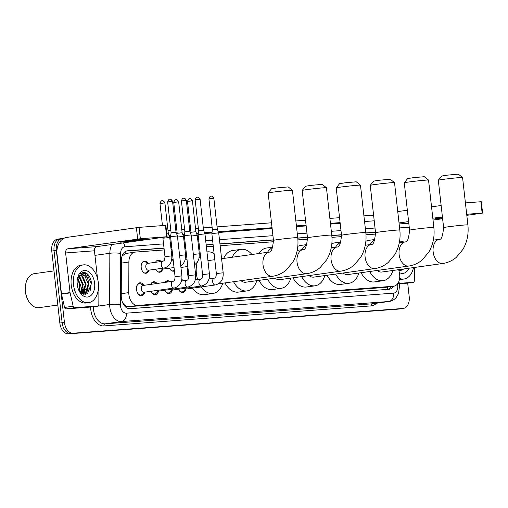 <?xml version="1.0" encoding="UTF-8"?>
<svg xmlns="http://www.w3.org/2000/svg" width="508" height="508" viewBox="0 0 508 508"><rect width="100%" height="100%" fill="white"/><g stroke="black" fill="none" stroke-linecap="round" stroke-linejoin="round"><path stroke-width="0.76" d="M171.774 259.112A6.102 3.981 -98 0 1 171.856 259.099A6.102 3.981 -98 0 1 173.114 259.226M155.556 262.293A6.102 3.981 -98 0 1 158.096 260.134A6.102 3.981 -98 0 1 161.125 261.512M148.876 270.281A6.102 3.981 -98 0 1 146.025 273.253A6.102 3.981 -98 0 1 141.205 267.506A6.102 3.981 -98 0 1 144.335 261.163A6.102 3.981 -98 0 1 147.892 263.246M181.769 279.711A6.496 4.235 -98 0 1 183.782 280.651M165.005 282.385A6.496 4.235 -98 0 1 167.335 280.759A6.496 4.235 -98 0 1 170.021 281.686M150.743 284.378A6.496 4.235 -98 0 1 153.575 281.788A6.496 4.235 -98 0 1 157.01 283.502M144.748 292.157A6.496 4.235 -98 0 1 141.611 295.681A6.496 4.235 -98 0 1 136.487 289.566A6.496 4.235 -98 0 1 139.814 282.823A6.496 4.235 -98 0 1 143.796 285.35M164.224 249.923L135.172 252.101A11.449 7.461 82 0 0 134.861 252.133A11.449 7.461 82 0 0 128.886 262.045L128.784 292.627A11.449 7.461 82 0 0 128.892 294.608A11.449 7.461 82 0 0 137.624 305.422L393.465 286.239A11.449 7.461 82 0 0 393.776 286.201A11.449 7.461 82 0 0 399.307 272.345L398.691 269.665M122.523 302.527L123.59 303.936A3.816 2.489 82 0 0 126.136 306.076A11.449 8.668 85.7 0 1 126.225 307.473M126.136 306.076L126.263 306.064A11.449 7.461 -98 0 1 123.59 303.936M134.861 252.133L125.355 253.556L122.187 256.038M126.263 306.064L129.007 306.622L384.848 287.439L393.776 286.201M375.653 234.067L365.982 234.798M341.624 236.62L331.953 237.344M307.594 239.173L297.917 239.897M273.564 241.725L220.142 245.732M213.284 246.247L206.375 246.761M199.523 247.275L198.603 247.345M185.763 248.31L184.842 248.38M172.002 249.339L171.075 249.409M162.636 269.246A6.102 3.981 -98 0 1 159.785 272.224A6.102 3.981 -98 0 1 155.708 269.202M174.422 270.91A6.102 3.981 -98 0 1 173.546 271.189A6.102 3.981 -98 0 1 169.475 268.173M158.509 291.122A6.496 4.235 -98 0 1 155.372 294.653A6.496 4.235 -98 0 1 150.971 291.281M172.269 290.093A6.496 4.235 -98 0 1 169.132 293.618A6.496 4.235 -98 0 1 164.732 290.252M186.03 289.058A6.496 4.235 -98 0 1 182.899 292.589A6.496 4.235 -98 0 1 178.492 289.223M407.689 283.089L409.2 296.545A11.449 7.461 -98 0 1 403.333 308.439L401.041 308.762A11.449 7.461 -98 0 1 400.729 308.794L70.86 333.527A11.449 7.461 -98 0 1 62.135 322.72L54.058 250.711A11.449 7.461 -98 0 1 59.919 238.817L57.626 239.141A11.449 7.461 -98 0 0 51.765 251.035L59.842 323.037A11.449 7.461 -98 0 0 68.567 333.851L398.443 309.112A11.449 7.461 -98 0 0 398.755 309.08L401.041 308.762A11.449 7.461 -98 0 1 400.729 308.794L70.86 333.527A11.449 7.461 -98 0 1 62.135 322.72L54.058 250.711A11.449 7.461 -98 0 1 59.919 238.817A11.449 7.461 -98 0 1 60.23 238.785M164.014 248.056L127.648 250.781A11.449 7.461 82 0 0 127.337 250.812A11.449 7.461 82 0 0 121.361 260.725L121.247 295.897A11.449 7.461 82 0 0 121.355 297.879A11.449 7.461 82 0 0 130.08 308.686L388.912 289.281A11.449 7.461 82 0 0 389.223 289.249A11.449 7.461 82 0 0 393.408 286.258M399.542 269.964A15.259 9.95 -98 0 1 399.237 270.745A15.259 9.95 -98 0 0 399.542 269.964M84.792 290.881A15.259 9.95 -98 0 1 84.144 293.408A15.259 9.95 -98 0 0 84.792 290.881M84.074 293.618A15.259 9.95 -98 0 1 83.776 294.399A15.259 9.95 -98 0 0 84.074 293.618M403.333 308.439A11.449 7.461 -98 0 1 403.022 308.47L73.152 333.21A11.449 7.461 -98 0 1 64.421 322.396L56.35 250.393A11.449 7.461 -98 0 1 62.211 238.5A11.449 7.461 -98 0 1 62.522 238.462L63.805 238.366M168.002 230.556L170.834 230.346M175.781 229.972L176.816 229.895M181.762 229.521L184.594 229.311M189.541 228.943L190.576 228.86M195.529 228.492L198.355 228.282M203.302 227.908L212.115 227.247M217.062 226.879L271.488 222.796M295.859 220.967L305.518 220.243M329.889 218.415L339.554 217.691M363.918 215.868L373.583 215.144M82.747 289.319A15.259 9.95 -98 0 1 81.953 293.414M375.495 232.2L365.83 232.924M341.465 234.747L331.8 235.477M307.435 237.299L297.771 238.023M273.406 239.852L219.932 243.865M213.074 244.373L206.165 244.894M199.314 245.408L198.393 245.478M185.553 246.437L184.633 246.507M171.793 247.472L170.872 247.542M391.116 286.576A11.449 7.461 -98 0 1 387.801 289.363M126.467 251.022L164.033 248.202M170.885 247.688L171.812 247.618M184.645 246.659L185.572 246.59M198.406 245.624L199.333 245.554M206.184 245.04L213.093 244.526M219.945 244.011L273.418 239.998M297.783 238.176L307.448 237.452M331.813 235.623L341.484 234.899M365.843 233.07L375.514 232.346M141.3 239.459A12.211 0.387 173.6 0 0 127.87 240.849A12.211 0.387 173.6 0 0 120.002 242.1A12.211 0.387 173.6 0 0 122.968 242.024A12.211 0.387 173.6 0 0 136.398 240.627A12.211 0.387 173.6 0 0 144.266 239.376A12.211 0.387 173.6 0 0 141.3 239.459M89.306 307.149A1.905 1.245 -98 0 1 89.256 307.156A1.905 1.245 -98 0 1 89.205 307.162L97.796 305.962L74.574 307.702L65.977 308.902A1.905 1.245 -98 0 1 64.579 307.429L61.519 294.119A1.905 1.245 -98 0 1 61.468 293.789L57.023 254.165A15.259 11.563 85.7 0 1 66.777 237.401L139.065 227.368L140.341 238.735L68.053 248.768A3.816 2.889 -94.3 0 0 65.615 252.959L70.06 292.589A1.905 1.245 82 0 0 70.117 292.913L73.171 306.229A1.905 1.245 82 0 0 74.574 307.702M89.205 307.162L65.977 308.902M97.542 278.587L94.431 250.8A3.816 2.889 -94.3 0 1 96.869 246.609L167.132 236.747L166.668 236.76L165.392 225.393L139.065 227.368M165.392 225.393L165.856 225.381L167.132 236.747M166.668 236.76L140.341 238.735M97.796 305.962A1.905 1.245 82 0 0 97.847 305.956A1.905 1.245 82 0 0 98.844 304.305L98.889 290.76A1.905 1.245 82 0 0 98.876 290.424L98.508 287.147M57.823 305.041L39.033 307.67A17.17 11.195 -98 0 1 28.327 300.673L28.13 300.311A16.408 10.7 -98 0 1 25.4 291.548A16.408 10.7 -98 0 1 25.806 283.737L25.902 283.331A17.17 11.195 -98 0 1 34.277 273.666L53.994 270.904M28.327 300.673A17.17 11.195 -98 0 1 25.476 291.503A17.17 11.195 -98 0 1 25.902 283.331M82.461 290.328A18.313 11.944 -98 0 1 82.106 292.906M98.349 282.842A19.075 12.44 -98 0 1 88.57 302.666A19.075 12.44 -98 0 1 73.508 284.702A19.075 12.44 -98 0 1 83.28 264.878A19.075 12.44 -98 0 1 98.349 282.842M88.57 302.666L86.277 302.984A19.075 12.44 -98 0 1 71.215 285.026A19.075 12.44 -98 0 1 80.994 265.201L83.28 264.878M79.013 290.716L83.052 294.189L87.459 293.783L91.491 283.464C90.945 278.174 89.014 274.625 85.706 272.815L83.007 272.466L80.105 273.875C83.147 272.091 85.649 273.628 87.611 278.486A9.538 6.223 -98 0 0 81.737 274.726A9.538 6.223 -98 0 0 78.664 276.631L77.349 279.146M77.235 284.423A13.354 8.706 -98 0 1 77.565 278.066A13.354 8.706 -98 0 1 86.608 270.751A13.354 8.706 -98 0 1 94.621 283.121A13.354 8.706 -98 0 1 89.827 296.304A13.354 8.706 -98 0 1 79.451 291.554A13.354 8.706 -98 0 1 77.235 284.423M81.756 293.548L82.76 292.754L85.42 284.245L81.871 276.206L80.162 275.285M82.01 293.707L83.471 292.652L86.138 284.15L82.588 276.111L80.518 275.101M80.467 292.513L82.556 284.645L78.81 276.46M80.816 292.837L83.268 284.55L79.724 276.511L79.14 276.098M78.924 290.525L79.692 285.051L77.565 278.549M79.324 291.173L80.404 284.95L77.857 277.901M77.572 286.493L77.114 282.664M82.353 293.891L86.335 292.252L89.002 283.743L87.611 278.486M83.058 293.789L85.623 292.348L88.284 283.845L84.734 275.806L81.61 274.745M82.163 293.63A15.259 9.95 -98 0 1 82.118 293.757L83.414 293.757M79.419 291.3L79.762 290.087M81.255 293.192L82.633 289.687M83.102 294.208L83.477 293.745M83.547 293.656L85.496 289.287M85.281 294.5L88.36 288.887M81.026 293.014L81.604 291.827M82.861 294.119L83.122 293.795M83.141 293.77L84.468 291.421M84.957 294.519L87.332 291.021M90.151 290.728L91.237 283.521L86.817 273.755L82.906 272.478M268.154 192.989L271.52 188.779L277.05 187.916L288.195 186.912L292.405 190.271A12.211 0.387 173.6 0 0 292.405 190.271A12.211 0.387 173.6 0 0 289.446 190.36A12.211 0.387 173.6 0 0 276.2 191.732A12.211 0.387 173.6 0 0 268.154 192.989A12.211 0.387 173.6 0 0 268.148 193.002L273.463 240.373A12.211 0.387 -6.4 0 1 281.33 239.128A12.211 0.387 -6.4 0 1 294.761 237.731A12.211 0.387 -6.4 0 1 297.726 237.655L292.418 190.284M202.051 269.78A12.211 7.963 82 0 0 202.108 273.272A12.211 7.963 82 0 0 202.603 275.933M222.771 283.229A20.987 13.684 -98 0 1 212.96 293.459A20.987 13.684 -98 0 1 201.149 286.944M197.625 279.61A20.987 13.684 -98 0 1 196.393 273.704A20.987 13.684 -98 0 1 197.275 262.338M212.96 293.459L204.368 294.665A20.987 13.684 -98 0 1 192.557 288.144M188.436 278.619A20.987 13.684 -98 0 1 187.801 274.904A20.987 13.684 -98 0 1 187.884 267.233M214.795 259.69L208.363 260.585A12.211 7.963 82 0 0 207.937 260.668M199.155 257.905A20.987 13.684 -98 0 1 200.495 255.943M207.143 251.898L206.959 251.924A20.987 13.684 -98 0 1 207.143 251.898A20.987 13.684 -98 0 1 214.109 253.6M302.184 190.436L305.549 186.226L311.08 185.363L322.224 184.36L326.441 187.719A12.211 0.387 173.6 0 0 323.482 187.808A12.211 0.387 173.6 0 0 310.229 189.179A12.211 0.387 173.6 0 0 302.184 190.436A12.211 0.387 173.6 0 0 302.177 190.449L307.492 237.827A12.211 0.387 -6.4 0 1 315.36 236.576A12.211 0.387 -6.4 0 1 328.79 235.179A12.211 0.387 -6.4 0 1 331.756 235.102L326.447 187.731A12.211 0.387 173.6 0 0 326.441 187.719M240.97 280.683A12.211 7.963 82 0 0 245.777 282.219L306.68 273.698C311.728 272.948 316.236 270.891 320.205 267.526L326.835 259.582C331.057 252.178 332.696 244.018 331.756 235.102M256.8 280.676A20.987 13.684 -98 0 1 246.996 290.913A20.987 13.684 -98 0 1 233.566 281.718M246.996 290.913L238.398 292.113A20.987 13.684 -98 0 1 224.974 282.918M232.232 257.251A20.987 13.684 -98 0 1 241.179 249.345A20.987 13.684 -98 0 1 251.949 254.489M223.634 258.451A20.987 13.684 -98 0 1 232.581 250.546L241.179 249.345M336.213 187.89L339.579 183.674L345.11 182.81L356.254 181.807L360.47 185.166A12.211 0.387 173.6 0 0 357.511 185.255A12.211 0.387 173.6 0 0 344.259 186.626A12.211 0.387 173.6 0 0 336.213 187.89A12.211 0.387 173.6 0 0 336.207 187.903L341.522 235.274A12.211 0.387 -6.4 0 1 349.396 234.023A12.211 0.387 -6.4 0 1 362.826 232.626A12.211 0.387 -6.4 0 1 365.792 232.55L360.477 185.179A12.211 0.387 173.6 0 0 360.47 185.166M274.999 278.13A12.211 7.963 82 0 0 279.806 279.667L340.709 271.145C345.757 270.396 350.266 268.338 354.235 264.973L360.864 257.029C365.087 249.625 366.725 241.465 365.792 232.55M290.83 278.124A20.987 13.684 -98 0 1 281.026 288.36A20.987 13.684 -98 0 1 267.595 279.165M281.026 288.36L272.428 289.56A20.987 13.684 -98 0 1 259.004 280.372M267.513 252.311A20.987 13.684 -98 0 1 272.777 247.491M258.921 253.511A20.987 13.684 -98 0 1 266.611 247.999L272.898 247.117M370.243 185.337L373.609 181.127L379.139 180.257L390.284 179.254L394.5 182.613A12.211 0.387 173.6 0 0 394.5 182.613A12.211 0.387 173.6 0 0 391.541 182.702A12.211 0.387 173.6 0 0 378.295 184.08A12.211 0.387 173.6 0 0 370.243 185.337A12.211 0.387 173.6 0 0 370.243 185.35L375.552 232.721A12.211 0.387 -6.4 0 1 383.426 231.47A12.211 0.387 -6.4 0 1 396.856 230.08A12.211 0.387 -6.4 0 1 399.821 229.997L394.506 182.626M309.029 275.577A12.211 7.963 82 0 0 313.836 277.114L374.739 268.592C379.787 267.843 384.296 265.786 388.264 262.42L394.894 254.483C399.117 247.072 400.761 238.912 399.821 229.997M324.86 275.571A20.987 13.684 -98 0 1 315.055 285.807A20.987 13.684 -98 0 1 301.625 276.612M315.055 285.807L306.457 287.007A20.987 13.684 -98 0 1 293.033 277.819M301.549 249.758A20.987 13.684 -98 0 1 306.807 244.939M297.809 246.336A20.987 13.684 -98 0 1 300.647 245.447L306.927 244.564M404.273 182.785L407.638 178.575L413.175 177.711L424.313 176.701L428.53 180.061A12.211 0.387 173.6 0 0 425.571 180.156A12.211 0.387 173.6 0 0 412.325 181.527A12.211 0.387 173.6 0 0 404.273 182.785A12.211 0.387 173.6 0 0 404.273 182.797L409.581 230.168A12.211 0.387 -6.4 0 1 417.455 228.917A12.211 0.387 -6.4 0 1 430.886 227.527A12.211 0.387 -6.4 0 1 433.851 227.444L428.536 180.073A12.211 0.387 173.6 0 0 428.53 180.061M343.059 273.025A12.211 7.963 82 0 0 347.872 274.561L408.775 266.04C413.823 265.297 418.332 263.239 422.3 259.867L428.923 251.93C433.146 244.526 434.791 236.366 433.851 227.444M358.889 273.025A20.987 13.684 -98 0 1 349.085 283.254A20.987 13.684 -98 0 1 335.661 274.06M349.085 283.254L340.493 284.455A20.987 13.684 -98 0 1 327.063 275.266M335.578 247.206A20.987 13.684 -98 0 1 340.836 242.386M331.838 243.783A20.987 13.684 -98 0 1 334.677 242.894L340.957 242.011M438.309 180.232L441.674 176.022L447.205 175.158L458.343 174.149L462.559 177.514A12.211 0.387 173.6 0 0 462.559 177.514A12.211 0.387 173.6 0 0 459.6 177.603A12.211 0.387 173.6 0 0 446.354 178.975A12.211 0.387 173.6 0 0 438.309 180.232A12.211 0.387 173.6 0 0 438.302 180.245L443.617 227.616A12.211 0.387 -6.4 0 1 451.485 226.371A12.211 0.387 -6.4 0 1 464.915 224.974A12.211 0.387 -6.4 0 1 467.881 224.898L462.566 177.521M377.088 270.478A12.211 7.963 82 0 0 381.902 272.015L442.805 263.493C447.853 262.744 452.361 260.687 456.33 257.315L462.953 249.377C467.176 241.973 468.82 233.813 467.881 224.898M392.919 270.472A20.987 13.684 -98 0 1 383.115 280.702A20.987 13.684 -98 0 1 369.691 271.513M383.115 280.702L374.523 281.908A20.987 13.684 -98 0 1 361.093 272.713M369.608 244.653A20.987 13.684 -98 0 1 374.872 239.839M365.868 241.23A20.987 13.684 -98 0 1 368.706 240.341L374.987 239.465M137.414 292.754A5.721 3.734 82 0 0 140.932 295.002A5.721 3.734 82 0 0 142.443 294.227L144.551 292.183M173.126 281.248A3.435 2.242 82 0 0 173.076 281.254A3.435 2.242 82 0 0 171.361 284.817A3.435 2.242 82 0 0 174.073 288.049L174.327 288.011C179.73 286.322 182.251 282.277 181.889 275.888L175.063 276.65C174.911 279.648 174.269 281.178 173.152 281.241L173.126 281.248A3.435 2.242 82 0 0 173.126 281.248L143.104 285.452A3.435 2.242 82 0 0 141.345 289.02A3.435 2.242 82 0 0 144.056 292.252L174.073 288.049A3.435 2.242 82 0 0 174.123 288.042M169.837 199.225A2.483 1.88 85.7 0 1 169.926 199.212A2.483 1.88 85.7 0 1 171.977 201.428L167.646 201.962L171.107 232.81L170.586 236.709L177.413 235.941L181.889 275.888M171.107 232.81L176.035 232.258L177.413 235.941M143.605 285.382L141.014 283.991A5.721 3.734 82 0 0 139.344 283.667A5.721 3.734 82 0 0 136.582 286.785M151.174 291.725A5.721 3.734 82 0 0 154.692 293.967A5.721 3.734 82 0 0 156.204 293.192L158.318 291.147M156.204 290.551A3.435 2.242 82 0 0 157.817 291.217L187.839 287.02A3.435 2.242 82 0 0 187.884 287.014M183.598 198.19A2.483 1.88 85.7 0 1 183.686 198.184A2.483 1.88 85.7 0 1 185.738 200.393L181.407 200.933L184.868 231.781L184.347 235.674L191.173 234.912L195.65 274.853L188.83 275.622C188.671 278.619 188.036 280.149 186.912 280.213L186.887 280.219A3.435 2.242 82 0 0 186.887 280.219A3.435 2.242 82 0 0 186.836 280.226A3.435 2.242 82 0 0 185.128 283.788A3.435 2.242 82 0 0 187.839 287.02L188.087 286.982C193.491 285.286 196.012 281.248 195.65 274.853M184.868 231.781L189.801 231.229L191.173 234.912M156.039 283.642L154.775 282.962A5.721 3.734 82 0 0 153.105 282.632A5.721 3.734 82 0 0 150.876 284.359M164.941 290.69A5.721 3.734 82 0 0 168.453 292.938A5.721 3.734 82 0 0 169.97 292.163L172.079 290.119M169.964 289.522A3.435 2.242 82 0 0 171.577 290.189L201.6 285.985A3.435 2.242 82 0 0 201.644 285.979M197.358 197.161A2.483 1.88 85.7 0 1 197.447 197.148A2.483 1.88 85.7 0 1 199.498 199.365L195.174 199.898L198.628 230.746L198.107 234.645L204.934 233.877L209.41 273.825L202.59 274.587C202.432 277.584 201.797 279.114 200.679 279.184L200.647 279.184A3.435 2.242 82 0 0 200.647 279.184A3.435 2.242 82 0 0 200.596 279.19A3.435 2.242 82 0 0 198.888 282.753A3.435 2.242 82 0 0 201.6 285.985L201.847 285.947C207.251 284.258 209.772 280.213 209.41 273.825M198.628 230.746L203.562 230.194L204.934 233.877M168.478 281.902A5.721 3.734 82 0 0 166.872 281.603A5.721 3.734 82 0 0 165.405 282.327M178.702 289.662A5.721 3.734 82 0 0 182.22 291.903A5.721 3.734 82 0 0 183.731 291.128L185.839 289.084M183.731 288.487A3.435 2.242 82 0 0 185.337 289.154L215.36 284.956A3.435 2.242 82 0 0 215.405 284.95M211.118 196.126A2.483 1.88 85.7 0 1 211.214 196.12A2.483 1.88 85.7 0 1 213.258 198.33L208.934 198.869L212.395 229.718L211.868 233.61L218.694 232.848L223.177 272.79L216.351 273.558C216.192 276.555 215.557 278.086 214.44 278.149L214.408 278.155A3.435 2.242 82 0 0 214.408 278.155A3.435 2.242 82 0 0 214.363 278.162A3.435 2.242 82 0 0 212.649 281.724A3.435 2.242 82 0 0 215.36 284.956L215.608 284.918C221.012 283.223 223.533 279.184 223.177 272.79M212.395 229.718L217.322 229.165L218.694 232.848M182.239 280.867A5.721 3.734 82 0 0 181.572 280.619M143.986 272.752A5.721 3.734 82 0 0 145.396 272.961A5.721 3.734 82 0 0 146.914 272.186L149.022 270.142M163.03 237.35L162.916 238.227L169.736 237.465L171.806 255.88L164.979 256.648C164.636 261.766 163.716 260.534 163.068 261.239L163.036 261.245A3.435 2.242 82 0 0 163.036 261.245L147.568 263.411A3.435 2.242 82 0 0 145.809 266.979A3.435 2.242 82 0 0 148.52 270.212L163.989 268.046A3.435 2.242 82 0 0 164.033 268.04M169.736 237.465L168.364 233.782L166.814 233.883M148.069 263.341L145.478 261.95A5.721 3.734 82 0 0 143.815 261.62A5.721 3.734 82 0 0 142.513 262.211M157.747 271.723A5.721 3.734 82 0 0 159.163 271.926A5.721 3.734 82 0 0 160.674 271.151L162.782 269.107M160.674 268.51A3.435 2.242 82 0 0 162.281 269.176L174.041 267.532M177.533 237.026L183.502 236.43L185.566 254.851L185.128 260.026L183.553 263.315L180.772 265.938M175.927 199.714A2.483 1.88 85.7 0 1 176.016 199.701A2.483 1.88 85.7 0 1 178.067 201.917L173.736 202.451L177.197 233.299L182.124 232.747L183.502 236.43M160.509 261.601L159.239 260.921A5.721 3.734 82 0 0 157.575 260.591A5.721 3.734 82 0 0 156.274 261.175M171.507 270.688A5.721 3.734 82 0 0 172.923 270.897A5.721 3.734 82 0 0 174.346 270.205M191.294 235.998L197.263 235.401L199.326 253.816L198.888 258.991L197.32 262.287L194.539 264.903M189.687 198.679A2.483 1.88 85.7 0 1 189.776 198.672A2.483 1.88 85.7 0 1 191.827 200.882L187.496 201.422L190.957 232.27L195.891 231.718L197.263 235.401M173.196 259.994L172.999 259.886A5.721 3.734 82 0 0 171.717 259.537M442.462 217.31A12.211 0.387 173.6 0 0 435.47 218.446A12.211 0.387 173.6 0 0 438.436 218.37A12.211 0.387 173.6 0 0 442.538 218.008M404.774 283.496A1.905 1.245 -98 0 1 404.724 283.502A1.905 1.245 -98 0 1 404.673 283.508L413.264 282.308L399.288 283.356M404.673 283.508L399.396 283.902M373.869 220.834A15.259 11.563 85.7 0 1 374.155 220.231M397.751 211.576L407.346 210.236M431.54 206.851L441.135 205.505M466.808 215.335L482.6 213.093L482.136 213.106L480.86 201.739L465.417 202.895M480.86 201.739L481.324 201.727L482.6 213.093M482.136 213.106L466.687 214.268M442.411 216.878L432.816 218.218M408.623 221.602L399.028 222.949M442.614 218.719L433.019 220.059M413.264 282.308A1.905 1.245 82 0 0 413.315 282.302A1.905 1.245 82 0 0 414.312 280.651L414.357 267.468M413.487 267.595A19.075 12.44 -98 0 1 404.038 279.013A19.075 12.44 -98 0 1 399.599 278.435M404.038 279.013L401.745 279.33A19.075 12.44 -98 0 1 399.447 279.33M398.786 270.072L400.139 269.462M398.882 270.104L400.856 269.361M408.978 268.224A13.354 8.706 -98 0 1 399.358 272.58M398.92 270.669L404.412 268.865M399.586 241.154A19.075 12.44 -98 0 1 403.822 242.081M399.015 270.002L399.313 269.577M400.749 270.847L402.177 269.176M400.425 270.866L401.815 269.227M121.253 293.681L128.784 292.627M124.974 251.797A11.449 8.668 85.7 0 1 125.355 253.556M387.642 287.058A11.449 8.668 85.7 0 1 387.636 289.376M129.007 306.622L137.624 305.422M121.355 263.1L128.886 262.045M384.848 287.439L393.465 286.239M398.443 309.112L403.022 308.47M68.567 333.851L73.152 333.21M59.842 323.037L64.421 322.396M51.765 251.035L56.35 250.393M163.551 243.884L124.797 246.793A7.633 4.978 82 0 0 120.606 253.422L120.434 304.641A7.633 4.978 82 0 0 120.504 305.968A7.633 4.978 82 0 0 126.327 313.176L393.598 293.135A7.633 4.978 82 0 0 397.72 285.179A7.633 4.978 82 0 0 397.497 283.87A7.633 0.762 167.1 0 0 399.205 282.962L398.85 281.419M393.598 293.135A7.633 5.779 -94.3 0 1 388.722 301.511L121.444 321.551A15.259 9.95 -98 0 1 109.811 307.143A15.259 9.95 -98 0 1 109.664 304.495L93.339 306.781A15.259 9.95 82 0 0 93.478 309.423A15.259 9.95 82 0 0 105.118 323.837L372.396 303.797A15.259 9.95 82 0 0 372.809 303.752L389.134 301.466A15.259 9.95 -98 0 1 388.722 301.511L372.396 303.797A1.905 1.448 85.7 0 0 371.17 305.892L103.899 325.933A1.905 1.448 85.7 0 1 105.118 323.837L121.444 321.551A7.633 5.779 -94.3 0 0 126.327 313.176M103.899 325.933A17.17 11.195 -98 0 1 90.805 309.721A17.17 11.195 -98 0 1 90.646 306.965M168.986 235.452L170.771 235.318M182.747 234.417L184.531 234.283M196.513 233.388L198.298 233.255M204.527 232.785L212.058 232.219M218.288 231.756L272.04 227.724M296.412 225.895L306.076 225.171M330.441 223.342L340.106 222.618M376.453 303.244A17.17 11.195 -98 0 1 371.17 305.892M120.434 304.641A7.633 1.245 -179.8 0 0 109.664 304.495L109.836 253.276L94.939 255.359M120.606 253.422A7.633 1.245 -179.8 0 0 109.836 253.276A15.259 9.95 -98 0 1 111.951 244.5M95.104 247.783A15.259 9.95 82 0 0 94.475 249.377M93.339 306.584L91.529 306.838M375.025 228.029L365.366 228.752M340.995 230.581L331.33 231.305M306.965 233.134L297.301 233.858M272.936 235.687L219.462 239.693M212.611 240.208L205.702 240.729M198.85 241.236L197.923 241.306M185.083 242.272L184.163 242.341M171.323 243.3L170.402 243.37M374.034 220.821L374.218 220.809A7.633 5.779 -94.3 0 0 374.034 220.821L364.554 221.532M124.797 246.793A7.633 5.779 -94.3 0 0 123.469 242.888M127.032 250.869L127.648 250.781M96.869 246.609L68.053 248.768M94.431 250.8L65.615 252.959M61.468 293.789L70.06 292.589M137.668 239.033L136.392 227.66M70.117 292.913L61.519 294.119M64.579 307.429L73.171 306.229M83.115 287.782A15.259 9.95 -98 0 1 82.309 293.148M273.463 240.373C272.612 248.787 271.215 252.679 269.265 252.063A12.211 7.963 82 0 0 263.011 264.751A12.211 7.963 82 0 0 272.32 276.282A12.211 7.963 82 0 0 272.65 276.25C277.698 275.501 282.207 273.444 286.175 270.078L292.799 262.134C297.021 254.73 298.666 246.571 297.726 237.655M307.492 237.827C306.648 246.234 305.245 250.126 303.295 249.517A12.211 7.963 82 0 0 297.04 262.204A12.211 7.963 82 0 0 306.349 273.736A12.211 7.963 82 0 0 306.68 273.698M341.522 235.274C340.678 243.681 339.274 247.58 337.325 246.964A12.211 7.963 82 0 0 331.07 259.651A12.211 7.963 82 0 0 340.379 271.183A12.211 7.963 82 0 0 340.709 271.145M375.552 232.721C374.707 241.129 373.31 245.027 371.354 244.411A12.211 7.963 82 0 0 365.1 257.099A12.211 7.963 82 0 0 374.409 268.63A12.211 7.963 82 0 0 374.739 268.592M409.581 230.168C408.737 238.576 407.34 242.475 405.39 241.859A12.211 7.963 82 0 0 399.129 254.546A12.211 7.963 82 0 0 408.438 266.078A12.211 7.963 82 0 0 408.775 266.04M443.617 227.616C442.766 236.023 441.369 239.922 439.42 239.306A12.211 7.963 82 0 0 433.159 251.993A12.211 7.963 82 0 0 442.468 263.525A12.211 7.963 82 0 0 442.805 263.493M171.977 201.428L172.58 201.409L176.035 232.258M185.738 200.393L186.341 200.381L189.801 231.229M199.498 199.365L200.101 199.346L203.562 230.194M213.258 198.33L213.862 198.317L217.322 229.165M162.166 200.743A2.483 1.88 85.7 0 1 162.255 200.736L162.096 200.755C162.535 201.149 161.296 199.428 159.976 203.486L164.903 202.933L168.364 233.782M164.903 202.933C162.77 199.301 161.944 201.2 162.255 200.736A2.483 1.88 85.7 0 1 164.3 202.946M163.036 261.245A3.435 2.242 82 0 0 162.992 261.252A3.435 2.242 82 0 0 161.277 264.814A3.435 2.242 82 0 0 163.989 268.046L164.236 268.008C169.609 266.363 172.129 262.319 171.806 255.88M179.597 255.448L185.566 254.851M178.067 201.917L178.664 201.898L182.124 232.747M193.358 254.413L199.326 253.816M191.827 200.882L192.43 200.87L195.891 231.718M408.807 223.222L399.142 223.945M409.251 227.197L399.586 227.921M389.134 301.466C391.916 301.034 394.246 299.745 396.138 297.586L398.596 293.421L399.574 285.134L399.205 282.962M62.211 238.5L59.919 238.817M340.189 223.361L330.524 224.085M306.159 225.914L296.494 226.638M272.123 228.467L218.561 232.48M211.957 232.975L204.794 233.515M198.196 234.01L196.78 234.112M184.429 235.039L183.02 235.147M170.669 236.074L169.259 236.176M97.847 305.956L89.256 307.156M218.459 283.832L272.65 276.25M200.152 252.876L199.238 253.003M221.596 258.737L269.265 252.063M297.218 250.361L303.295 249.517M331.254 247.815L337.325 246.964M365.284 245.262L371.354 244.411M399.313 242.71L405.39 241.859M433.343 240.157L439.42 239.306M167.646 201.962C168.967 197.904 170.205 199.625 169.767 199.231L169.926 199.212C169.615 199.682 170.447 197.777 172.58 201.409M140.932 295.002L139.522 295.199M139.344 283.667L137.935 283.864M175.063 276.65L170.586 236.709M181.407 200.933C182.728 196.875 183.966 198.596 183.528 198.203L183.686 198.184C183.382 198.647 184.207 196.748 186.341 200.381M154.692 293.967L153.283 294.164M153.105 282.632L151.702 282.829M181.477 280.975L186.887 280.219M188.83 275.622L184.347 235.674M195.174 199.898C196.494 195.84 197.726 197.561 197.288 197.167L197.447 197.148C197.142 197.618 197.968 195.713 200.101 199.346M168.453 292.938L167.049 293.135M166.872 281.603L165.462 281.8M195.237 279.94L200.647 279.184M202.59 274.587L198.107 234.645M208.934 198.869C210.255 194.812 211.487 196.532 211.049 196.139L211.214 196.12C210.903 196.583 211.728 194.685 213.862 198.317M182.22 291.903L180.81 292.1M208.998 278.911L214.408 278.155M216.351 273.558L211.868 233.61M145.396 272.961L144.602 273.069M143.815 261.62L143.015 261.734M164.979 256.648L162.916 238.227M159.976 203.486L162.458 225.615M173.736 202.451C175.057 198.393 176.295 200.114 175.857 199.72L176.016 199.701C175.704 200.171 176.536 198.266 178.664 201.898M159.163 271.926L158.363 272.04M177.197 233.299L176.994 234.823M157.575 260.591L156.775 260.706M171.393 260.966L173.279 260.706M187.496 201.422C188.817 197.364 190.056 199.085 189.617 198.691L189.776 198.672C189.465 199.136 190.297 197.237 192.43 200.87M172.923 270.897L172.123 271.005M180.943 267.462L187.801 266.503M190.957 232.27L190.754 233.794M185.153 259.937L187.039 259.671M413.315 282.302L404.724 283.502"/></g></svg>
